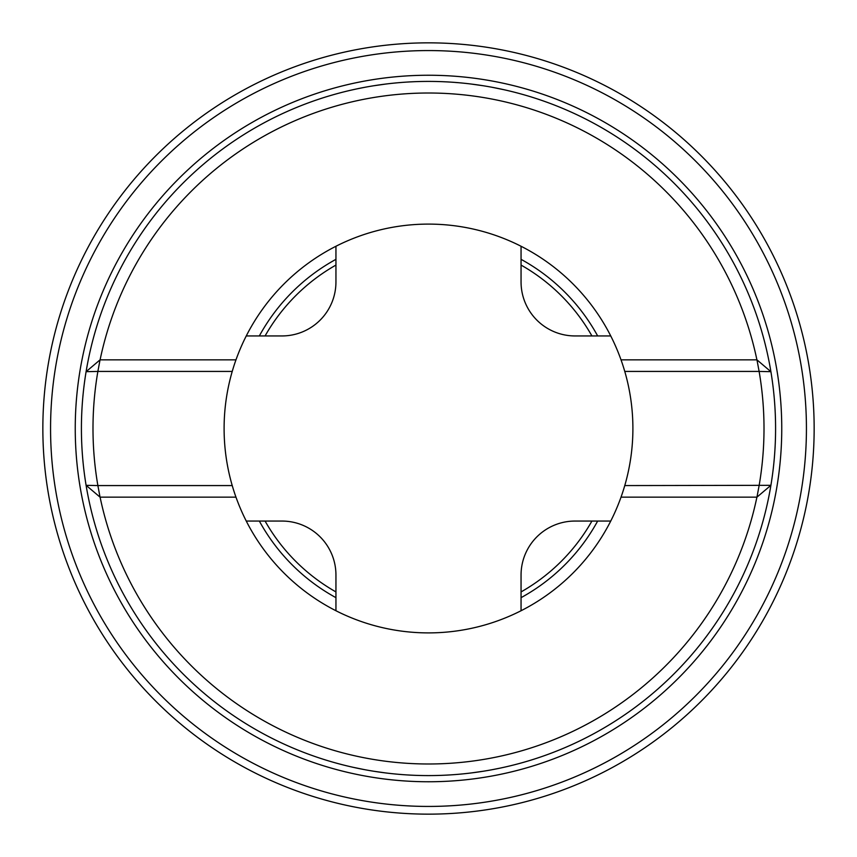 <?xml version="1.0" encoding="UTF-8"?>
<svg xmlns="http://www.w3.org/2000/svg" width="857" height="857" viewBox="0 0 857 857"><rect width="100%" height="100%" fill="white"/><g stroke="black" fill="none" stroke-linecap="round" stroke-linejoin="round"><path stroke-width="1.29" d="M335.944 610.741L335.944 575.047A53.991 53.991 0 0 0 281.953 521.056L246.259 521.056A204.395 204.395 0 0 0 521.056 610.741L521.056 575.047A53.991 53.991 0 0 1 575.047 521.056L610.741 521.056A204.395 204.395 0 0 0 610.741 335.944L575.047 335.944A53.991 53.991 0 0 1 521.056 281.953L521.056 246.259A204.395 204.395 0 0 1 610.741 335.944M246.259 521.056A204.395 204.395 0 0 1 246.259 335.944L281.953 335.944A53.991 53.991 0 0 0 335.944 281.953L335.944 246.259A204.395 204.395 0 0 1 521.056 246.259M232.236 371.424L97.88 371.424A335.515 335.515 0 0 0 97.88 485.576L86.096 485.319A347.085 347.085 0 0 0 770.904 485.319L624.764 485.576M100.087 497.146A335.515 335.515 0 0 0 756.913 497.146M621.025 359.854L756.956 359.854L759.12 371.424L770.904 371.681A347.085 347.085 0 0 0 86.096 371.681L97.88 371.424L100.044 359.854L86.096 371.681A347.085 347.085 0 0 0 86.096 485.319L100.044 497.146L97.88 485.576L232.236 485.576M756.956 359.854L770.904 371.681A347.085 347.085 0 0 1 770.904 485.319L756.956 497.146L759.12 485.576A335.515 335.515 0 0 0 759.12 371.424L624.764 371.424M100.087 359.854A335.515 335.515 0 0 1 756.913 359.854M521.056 610.741A204.395 204.395 0 0 0 610.741 521.056M100.044 359.854L235.975 359.854M756.956 497.146L621.025 497.146M246.259 335.944A204.395 204.395 0 0 1 335.944 246.259M235.975 497.146L100.044 497.146M597.661 521.056A192.825 192.825 0 0 1 521.056 597.661M335.944 597.661A192.825 192.825 0 0 1 259.339 521.056M259.339 335.944A192.825 192.825 0 0 1 335.944 259.339M521.056 259.339A192.825 192.825 0 0 1 597.661 335.944M50.563 428.5A377.937 377.937 0 0 0 617.468 755.799A377.937 377.937 0 0 0 617.468 101.201A377.937 377.937 0 0 0 50.563 428.5M351.541 90.049L356.576 88.946M357.465 88.764L364.568 87.35M374.08 85.711L385.639 84.072M398.987 82.668L401.226 82.486M410.921 81.865L413.502 81.736M443.39 81.736L446.047 81.854M455.41 82.465L457.927 82.668M471.307 84.061L482.887 85.7M492.421 87.35L503.97 89.717M504.387 89.814L504.987 89.953M505.459 766.951L500.424 768.054M499.535 768.236L492.432 769.65M482.92 771.289L471.361 772.928M458.013 774.332L455.774 774.514M446.079 775.135L443.498 775.264M413.61 775.264L410.953 775.146M401.59 774.535L399.073 774.332M385.693 772.939L374.113 771.3M364.579 769.65L353.03 767.283M352.613 767.186L352.013 767.047M265.081 521.056A187.812 187.812 0 0 0 335.944 591.919M521.056 591.919A187.812 187.812 0 0 0 591.919 521.056M591.919 335.944A187.812 187.812 0 0 0 521.056 265.081M335.944 265.081A187.812 187.812 0 0 0 265.081 335.944M505.566 50.627A385.65 385.65 0 0 0 42.85 428.5A385.65 385.65 0 0 0 402.661 813.282A385.65 385.65 0 0 0 810.69 480.07A385.65 385.65 0 0 0 505.566 50.627M75.245 428.5A353.255 353.255 0 0 0 605.128 734.428A353.255 353.255 0 0 0 605.128 122.572A353.255 353.255 0 0 0 75.245 428.5"/></g></svg>
